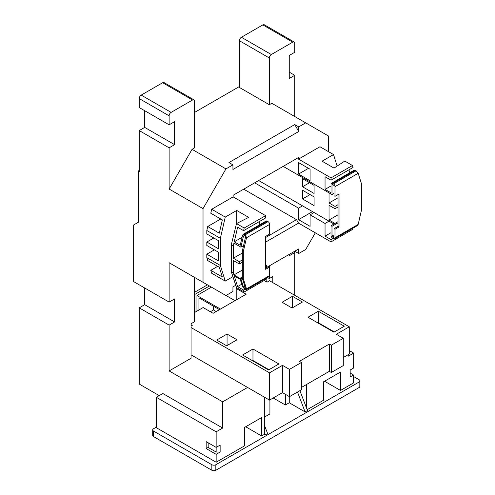 <?xml version="1.0" encoding="UTF-8"?>
<svg xmlns="http://www.w3.org/2000/svg" width="495" height="495" viewBox="0 0 495 495"><rect width="100%" height="100%" fill="white"/><g stroke="black" fill="none" stroke-linecap="round" stroke-linejoin="round"><path stroke-width="0.74" d="M158.66 395.938L158.66 395.511L159.025 395.722M139.219 169.94L138.421 171.32L138.421 222.199L133.638 224.965L133.638 281.599L169.129 302.092L174.611 298.924L174.611 321.948L169.129 325.116L169.129 370.934L191.058 358.269L191.058 323.736L194.547 321.719L194.547 277.398M239.413 86.532L194.547 112.439M144.701 287.991L144.701 304.685L139.219 307.847L139.219 384.058L159.229 395.61M298.733 253.514L298.733 248.911L294.742 251.213L298.733 253.514L305.706 249.486L315.327 232.823M328.637 151.748L328.637 136.094L305.706 122.853L298.733 126.881L294.742 124.579L228.944 162.57L232.935 164.872L225.955 168.9L203.024 208.618L203.024 282.292L225.955 295.527L232.935 291.499L232.935 286.896L235.756 285.269M192.06 275.963L169.129 262.721L169.129 302.092M236.202 299.976L236.202 288.461L246.17 294.222L213.11 313.304L203.142 307.55L194.547 312.512M359.098 382.016L215.832 464.725L215.832 470.25L359.098 387.542L359.098 382.016A2.821 1.627 0 0 0 359.921 380.859A2.821 1.627 0 0 0 359.098 379.708L353.517 376.491M156.333 427.129L153.524 428.75A2.821 1.627 0 0 0 152.701 429.901A2.821 1.627 0 0 0 153.524 431.052L211.848 464.725A2.821 1.627 0 0 0 215.832 464.725M264.336 424.988L267.603 433.546L265.209 434.926L264.336 432.63L264.336 434.418L265.209 434.926M261.645 435.971L261.645 417.557L244.598 427.395L245.693 426.764L261.645 435.971L264.336 434.418M247.587 387.449L222.663 401.841L222.663 428.051L162.849 393.519L156.333 397.281L156.333 427.705L216.148 462.237L244.598 445.816L244.598 427.395M340.504 390.444L340.504 372.03L323.557 381.812L324.553 381.237L340.504 390.444L353.467 382.957L353.529 375.018L350.169 376.955L350.169 370.012L353.585 368.039L353.696 353.114L348.276 356.183L348.276 354.643M307.166 409.693L323.557 400.232L323.557 381.812M273.209 397.986L285.374 405.009L289.259 402.763L305.087 411.902L307.482 410.522L299.89 390.642M264.336 417.155L269.917 413.931L269.917 399.886M289.259 396.545L289.259 402.763M285.374 405.009L285.374 394.298M306.603 408.226L306.603 384.46M236.202 288.461L237.117 287.935M343.295 357.52L349.278 354.067L349.278 326.787L269.521 280.739L267.028 282.175L264.138 280.51M267.51 277.509L269.323 278.549L269.323 276.439M269.323 266.811L269.323 265.889M191.058 324.658L192.258 325.345L191.058 326.038M301.424 387.449L329.336 371.337L331.328 372.488L331.328 345.207L343.295 338.295L336.315 334.267L349.278 326.787M331.328 372.488L343.295 365.582L343.295 338.295M289.457 396.662L301.424 389.757L301.424 362.47L289.457 369.375L282.478 365.347L269.521 372.834L269.521 400.115L282.478 392.634L289.457 396.662L289.457 369.375M191.058 354.816L269.521 400.115M191.058 327.535L269.521 372.834M268.525 369.951L278.889 363.967L252.97 349L242.6 354.989L268.525 369.951M226.648 345.782L237.018 339.793L227.063 334.045L216.692 340.034L226.648 345.782M302.42 302.037L292.465 296.288L282.094 302.272L292.05 308.02L302.42 302.037M344.291 326.211L318.372 311.244L308.001 317.233L333.921 332.195L344.291 326.211M329.336 371.337L329.336 344.05L331.328 345.207M329.336 344.05L299.425 361.319L301.424 362.47M282.478 365.347L282.478 392.634M334.323 331.966L318.372 322.759L318.372 311.244M318.372 322.759L317.969 322.988M292.465 307.785L292.465 296.288M227.063 345.541L227.063 334.045M268.921 369.722L252.97 360.515L252.574 360.744M252.97 360.515L252.97 349M310.093 169.247L298.528 162.57L298.528 174.079L310.093 180.755L310.093 169.247M331.031 185.941L325.048 189.393L331.031 192.846L331.031 184.326A2.258 1.299 60 0 1 331.495 183.292A2.258 1.299 60 0 1 332.628 183.404L333.451 183.88A2.258 1.299 60 0 1 335.047 186.646L335.047 196.311L334.045 195.735L334.045 186.071A0.848 0.489 -120 0 0 333.451 185.031L332.628 184.555A0.848 0.489 -120 0 0 332.201 184.517A0.848 0.489 -120 0 0 332.027 184.901L332.027 194.572L283.177 166.37M325.048 189.393L325.048 176.727L331.031 180.18L331.031 177.878L298.528 159.118L298.528 157.503L296.536 158.654M334.045 193.409L332.027 194.572M331.495 183.292L354.296 170.131L356.103 170.8L358.188 173.281L335.047 186.646M242.327 259.943L239.314 261.688L233.331 258.229L233.331 245.798L233.943 243.144L240.923 247.172L243.484 236.022L244.264 235.571L243.484 236.022L244.264 235.571L245.087 236.047L245.501 237.192L242.327 250.996L242.327 278.159L245.501 288.3L245.087 288.542L243.484 287.137L240.904 278.902L233.943 274.917L242.327 270.072M239.908 278.326L242.327 276.934M243.59 230.67L265.629 217.942L265.629 215.641L244.196 228.016L243.59 230.67L237.606 227.217L234.246 241.814L240.23 245.273L242.488 235.447L243.299 234.215L245.396 234.717L246.504 237.767L243.323 251.571L243.323 278.735L246.504 288.876L269.645 275.517A2.258 1.299 60 0 1 269.175 276.544L246.38 289.711L246.504 288.876M265.654 268.148L268.649 266.421L269.645 266.997L269.645 275.517M269.645 266.997L265.654 269.299L265.654 236.375L269.645 234.073L269.645 224.402A2.258 1.299 60 0 0 268.049 221.636L267.226 221.166A2.258 1.299 60 0 0 266.1 221.055L243.299 234.215M240.923 247.172L243.559 245.65M359.921 380.859L359.921 386.391A2.821 1.627 180 0 1 359.098 387.542M215.832 470.25A2.821 1.627 180 0 1 211.848 470.25L211.848 464.725M153.524 431.052L153.524 436.578L211.848 470.25M153.524 436.578A2.821 1.627 180 0 1 152.701 435.427L152.701 429.901M298.733 126.881L298.733 131.491L232.935 169.476L232.935 164.872M298.733 248.911L266.626 267.442M220.751 218.988L207.727 226.506L206.811 230.491L206.811 233.943L218.375 240.62L218.375 248.707L206.811 242.03L206.811 245.483L218.375 252.159L218.375 260.877L206.811 254.201L206.811 257.654L207.727 260.58L219.291 267.257L222.348 277.008L210.783 270.332L211.699 273.252L225.256 281.086L220.368 265.487L206.811 257.654M298.528 157.503L233.133 195.265L233.133 196.874L211.699 209.249L210.783 213.234L222.348 219.91L219.291 233.182L207.727 226.506M298.528 159.118L319.968 146.743L333.525 154.57L337.126 166.072M298.528 174.079L308.503 168.325M302.519 186.776L302.519 178.689L314.084 185.365L314.084 193.452L302.519 186.776L309.524 182.729M302.519 198.947L302.519 190.228L314.084 196.905L314.084 205.623L302.519 198.947L310.068 194.591M254.665 182.828L298.528 208.154L302.519 205.852L333.976 224.018M298.528 208.154L298.528 219.669L312.487 211.613M243.701 189.164L296.536 219.669L298.528 223.121L265.654 242.098M217.695 266.335L210.783 270.332M214.36 249.845L206.811 254.201M213.815 237.984L206.811 242.03M239.314 261.688L239.314 263.99L242.327 262.245M265.629 215.641L233.133 196.874M259.652 224.773L259.652 221.395M265.654 264.695L266.626 265.252L266.626 267.585M244.969 289.272L243.59 290.07L244.196 292.019L265.629 279.644L265.629 278.592M243.59 290.07L237.606 286.617L234.246 275.894L240.23 279.347L242.488 286.562L244.573 289.043L246.38 289.711M233.331 258.229L242.327 253.038M233.943 274.917L233.331 272.968L233.331 260.537L239.314 263.99M266.626 265.252L265.654 265.815M240.904 278.902L242.327 278.085M335.047 229.235L335.047 237.755A2.258 1.299 60 0 1 334.577 238.788A2.258 1.299 60 0 1 333.451 238.677L332.628 238.2A2.258 1.299 60 0 1 331.031 235.441L331.031 225.72L332.027 226.295L332.027 236.016A0.848 0.489 -120 0 0 332.628 237.049L333.451 237.526A0.848 0.489 -120 0 0 333.871 237.569A0.848 0.489 -120 0 0 334.045 237.179L334.045 228.659L335.047 229.235L339.032 226.933L339.032 194.009L335.047 196.311M338.036 206.99L335.016 208.729L335.016 206.427L338.036 204.689M338.036 197.783L329.039 202.975L335.016 206.427M329.039 202.975L329.039 192.846M335.016 208.729L329.039 205.276L329.039 220.015L334.979 223.443M338.036 214.818L329.039 220.015M331.031 232.675L325.048 236.127L325.048 223.468L329.039 221.166M298.528 219.669L310.093 226.345L310.093 214.836L325.048 223.468M352.743 228.3L352.465 229.513L331.031 241.888L298.528 223.121M331.031 241.888L331.031 239.586L325.048 236.127M358.188 173.281L361.362 183.422L361.362 210.592L358.188 224.396L335.047 237.755M334.577 238.788L357.378 225.627L358.188 224.396M331.031 177.878L352.465 165.503L344.786 161.073L334.02 168.096L322.059 161.191L333.525 154.57M352.465 165.503L353.077 167.452L331.031 180.18M349.823 172.712L348.925 169.853M333.024 238.435L331.031 239.586M244.196 228.016L236.517 223.579L231.338 244.648L233.331 245.798M242.327 250.996L243.323 251.571M233.331 272.968L231.338 271.817L231.338 244.648M231.338 271.817L236.517 287.589L244.196 292.019M242.327 278.159L243.323 278.735M245.501 288.3L245.087 288.542L245.501 288.3M294.742 116.523L294.742 75.308L289.259 78.476L289.259 55.452L294.742 52.291L294.742 43.306A2.821 1.627 120 0 0 294.16 42.019A2.821 1.627 120 0 0 292.749 42.155L271.316 54.53A2.821 1.627 120 0 0 269.323 57.983L239.413 40.72L239.413 87.454L269.323 104.723L271.811 103.282L305.706 122.853M192.555 100.002L162.645 82.733L141.211 95.108L171.121 112.377L192.555 100.002A2.821 1.627 120 0 1 193.966 99.866A2.821 1.627 120 0 1 194.547 101.153L194.547 147.894L192.06 149.329L225.955 168.9M162.645 82.733A2.821 1.627 -60 0 1 164.055 82.597L193.966 99.866M144.701 110.707L144.701 127.401L139.219 130.569L139.219 171.777L138.421 171.32M171.121 112.377A2.821 1.627 120 0 0 169.129 115.83L139.219 98.567L139.219 107.545L169.129 124.808L174.611 121.646L174.611 144.67L169.129 147.832L169.129 189.047L203.024 208.618M139.219 98.567A2.821 1.627 -60 0 1 141.211 95.108M272.807 282.639L272.807 276.538L269.323 278.549M294.742 295.298L294.742 252.592L289.259 255.76L289.259 254.374M206.18 448.575L208.172 447.424L216.148 452.034L216.148 447.387L206.18 441.633L206.18 448.575L216.148 454.336L220.139 452.034L220.139 445.085L216.148 447.387L216.148 431.813L222.663 428.051M216.148 454.336L216.148 462.237M264.336 397.12L264.336 432.63M169.129 115.83L169.129 124.808M192.06 149.329L169.129 189.047M239.413 40.72A2.821 1.627 -60 0 1 241.405 37.267L271.316 54.53M292.749 42.155L262.839 24.892L241.405 37.267M262.839 24.892A2.821 1.627 -60 0 1 264.25 24.75L294.16 42.019M169.129 262.721L203.024 282.292M139.219 130.569L169.129 147.832M222.663 401.841L169.129 370.934M139.219 307.847L169.129 325.116M269.323 104.723L269.323 57.983M289.259 72.146L294.742 75.308M293.547 251.899L294.742 252.592M144.701 304.685L174.611 321.948M144.701 127.401L174.611 144.67M266.83 282.063L266.83 277.905M294.742 124.579L298.733 131.491M265.654 237.495L296.536 219.669M236.517 223.579L248.682 217.367L236.721 210.455L225.256 217.076L211.699 209.249M220.368 265.487L220.368 238.318L206.811 230.491M220.368 238.318L225.256 217.076M232.928 276.656L225.256 281.086M236.721 223.48L236.721 210.455M234.246 241.814L242.061 237.303M237.606 286.617L241.752 284.217M310.093 214.836L314.084 212.528M258.65 180.526L302.519 205.852M338.036 221.673L331.031 225.72M338.036 222.824L332.027 226.295M334.045 228.659L338.036 226.357L338.036 194.585M338.036 226.357L339.032 226.933M156.333 397.281L216.148 431.813M349.278 350.559L353.696 353.114M350.169 373.082L353.529 375.018M208.172 447.424L208.172 442.784M220.139 452.034L216.148 452.034M305.087 411.902L297.495 392.021M219.434 309.653L198.934 297.817L198.934 309.981M196.942 311.132L196.942 295.515L220.43 309.078M226.017 295.49L234.989 300.675M196.942 295.515L211.433 287.149M213.494 306.226L213.494 309.932L216.222 311.51M213.494 309.932L210.387 311.732M194.943 312.283L194.943 294.364L209.441 285.999M194.547 294.135L194.943 294.364M194.547 292.291L207.448 284.848M332.628 184.555L332.027 184.901M355.28 170.323L332.628 183.404M356.103 170.8L333.451 183.88M246.504 237.767L269.645 224.402M245.396 234.717L268.049 221.636M244.573 234.246L267.226 221.166M243.484 287.137L244.883 286.327M244.264 288.065L245.254 287.496M334.045 234.847L332.027 236.016M334.045 236.233L332.628 237.049M334.045 237.179L333.451 237.526"/></g></svg>
